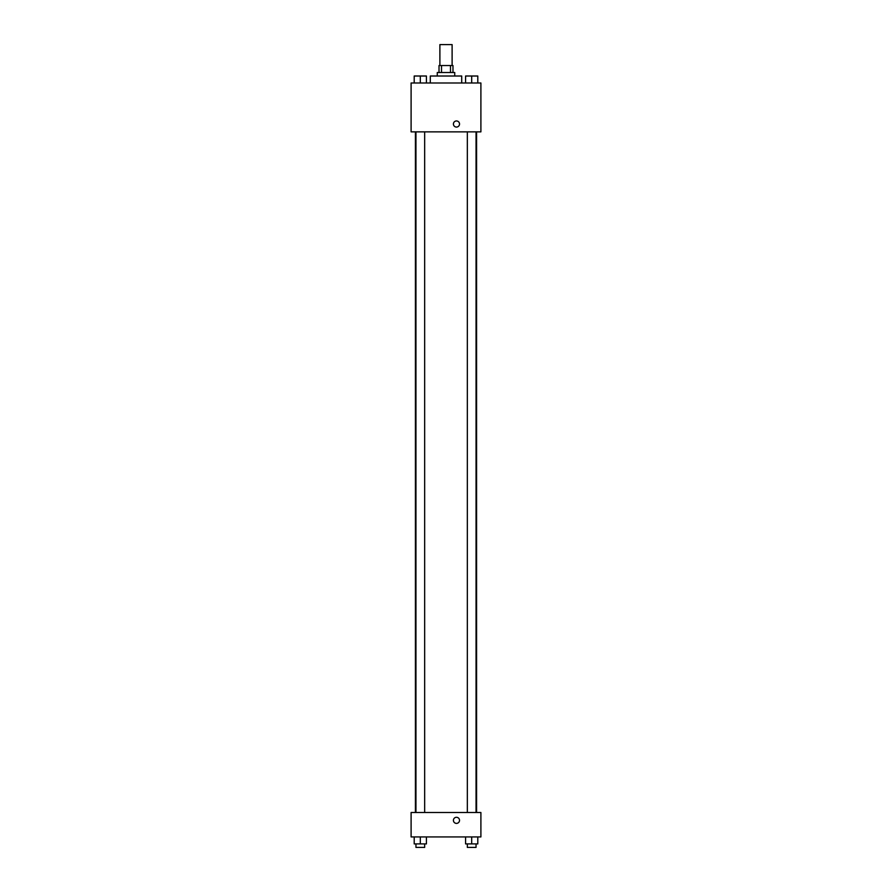 <?xml version="1.0" encoding="UTF-8"?>
<svg xmlns="http://www.w3.org/2000/svg" width="892" height="892" viewBox="0 0 892 892"><rect width="100%" height="100%" fill="white"/><g stroke="black" fill="none" stroke-linecap="round" stroke-linejoin="round"><path stroke-width="1.34" d="M452.11 65.54L452.11 44.6L439.89 44.6L439.89 65.54M441.518 72.52L441.518 65.54L439.02 65.54L439.02 72.52M441.518 65.54L452.98 65.54L452.98 72.52M450.482 72.52L450.482 65.54M437.27 76.01L437.27 72.52L454.73 72.52L454.73 76.01M461.71 82.989L461.71 76.01L430.29 76.01L430.29 82.989M411.101 82.989L480.899 82.989L480.899 131.86L411.101 131.86L411.101 82.989M453.415 124.01A3.055 3.055 0 0 1 457.997 121.368A3.055 3.055 0 0 1 457.997 126.664A3.055 3.055 0 0 1 453.415 124.01M411.101 812.5L480.899 812.5L480.899 836.93L411.101 836.93L411.101 812.5M456.47 823.394A3.055 3.055 0 0 1 453.827 818.811A3.055 3.055 0 0 1 459.112 818.811A3.055 3.055 0 0 1 456.47 823.394M465.579 836.93L465.579 843.91L477.8 843.91L477.8 836.93L477.8 843.91M471.69 843.91L471.69 836.93M476.049 843.91L476.049 847.4L467.33 847.4L467.33 843.91M414.2 836.93L414.2 843.91L426.421 843.91L426.421 836.93L426.421 843.91M420.31 843.91L420.31 836.93M424.67 843.91L424.67 847.4L415.951 847.4L415.951 843.91M465.579 82.989L465.579 76.01L477.8 76.01L477.8 82.989L477.8 76.01M471.69 82.989L471.69 76.01L467.33 75.987M476.049 76.01L471.69 75.987M414.2 82.989L414.2 76.01L426.421 76.01L426.421 82.989L426.421 76.01M420.31 82.989L420.31 76.01L415.951 75.987M424.67 76.01L420.31 75.987M476.573 812.5L476.573 131.86M415.427 812.5L415.427 131.86M467.33 131.86L467.33 812.5M476.049 131.86L476.049 812.5M424.67 812.5L424.67 131.86M415.951 812.5L415.951 131.86"/></g></svg>
